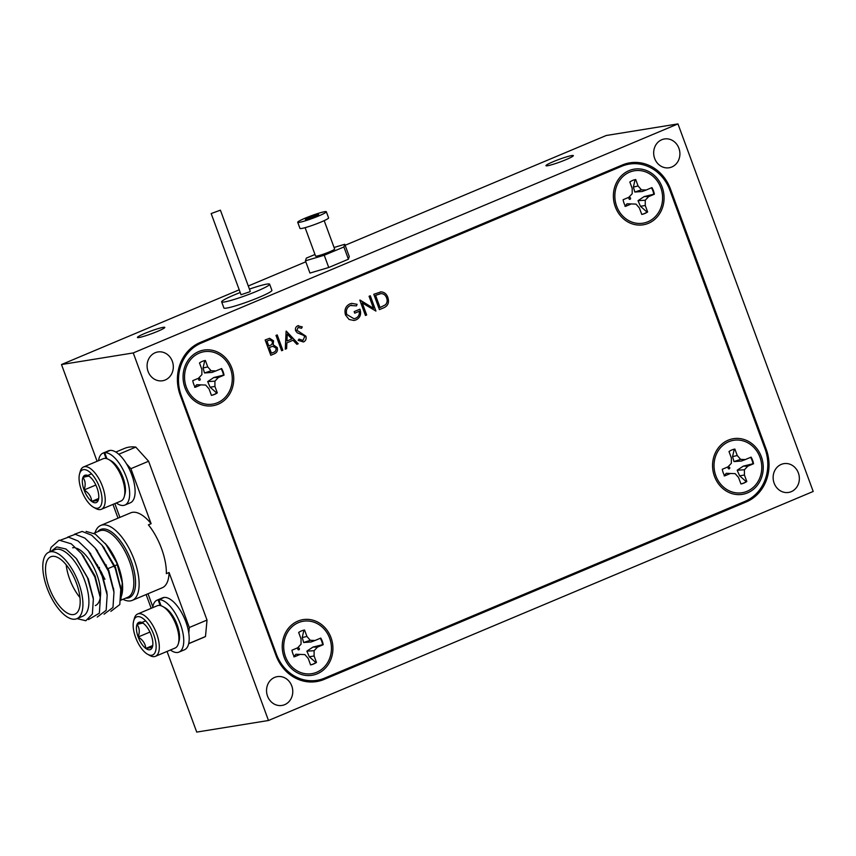 <?xml version="1.0" encoding="UTF-8"?>
<svg xmlns="http://www.w3.org/2000/svg" width="856" height="856" viewBox="0 0 856 856"><rect width="100%" height="100%" fill="white"/><g stroke="black" fill="none" stroke-linecap="round" stroke-linejoin="round"><path stroke-width="1.28" d="M163.614 597.691L163.549 597.52A28.195 12.219 -112.8 0 0 162.587 597.83L157.14 600.12A28.195 12.219 -112.8 0 0 152.636 607.707M160.179 605.524L158.103 599.81L163.549 597.52M170.419 650.014A28.195 12.219 -112.8 0 0 179 652.09L184.447 649.8A28.195 12.219 -112.8 0 0 185.517 620.921A28.195 12.219 -112.8 0 0 164.277 597.424L158.831 599.714L161.024 605.738M158.103 599.81A28.195 12.219 -112.8 0 0 157.14 600.12M179 652.09A28.195 12.219 -112.8 0 0 180.07 623.211A28.195 12.219 -112.8 0 0 158.831 599.714M109.525 450.673L109.461 450.502A28.195 12.219 -112.8 0 0 108.498 450.802L103.041 453.091A28.195 12.219 -112.8 0 0 98.536 460.678M106.091 458.495L104.015 452.792L109.461 450.502M116.33 502.986A28.195 12.219 -112.8 0 0 124.901 505.072L130.347 502.782A28.195 12.219 -112.8 0 0 131.417 473.892A28.195 12.219 -112.8 0 0 110.178 450.395L104.732 452.685L106.925 458.709M104.015 452.792A28.195 12.219 -112.8 0 0 103.041 453.091M124.901 505.072A28.195 12.219 -112.8 0 0 125.971 476.182A28.195 12.219 -112.8 0 0 104.732 452.685M297.717 222.282L299.975 228.413A15.248 1.434 -20.2 0 0 310.546 225.984A15.248 1.434 -20.2 0 0 326.393 219.553A15.248 1.434 -20.2 0 0 328.586 217.884L326.339 211.753A15.248 1.434 -20.2 0 0 315.757 214.182A15.248 1.434 -20.2 0 0 299.921 220.613A15.248 1.434 -20.2 0 0 297.717 222.282A15.248 1.434 -20.2 0 0 308.299 219.853A15.248 1.434 -20.2 0 0 324.135 213.422A15.248 1.434 -20.2 0 0 326.339 211.753M305.111 227.664L315.564 256.062A10.165 0.952 -20.2 0 0 322.616 254.446A10.165 0.952 -20.2 0 0 333.177 250.155A10.165 0.952 -20.2 0 0 334.643 249.043L324.189 220.645M317.63 215.359A7.051 0.663 -20.2 0 0 318.646 214.589A7.051 0.663 -20.2 0 0 313.756 215.712A7.051 0.663 -20.2 0 0 306.427 218.687A7.051 0.663 -20.2 0 0 305.41 219.457A7.051 0.663 -20.2 0 0 310.3 218.334A7.051 0.663 -20.2 0 0 317.63 215.359M240.215 292.517A25.573 2.408 -20.2 0 0 225.032 299.226A25.573 2.408 -20.2 0 0 221.651 301.858L223.898 307.989A25.573 2.408 -20.2 0 0 241.916 303.816A25.573 2.408 -20.2 0 0 268.517 292.966A25.573 2.408 -20.2 0 0 271.898 290.334L269.64 284.203A25.573 2.408 -20.2 0 0 249.449 289.114M221.651 301.858A25.573 2.408 -20.2 0 0 239.659 297.695A25.573 2.408 -20.2 0 0 266.259 286.835A25.573 2.408 -20.2 0 0 269.64 284.203M211.165 213.561L241.028 294.731L249.61 291.843L250.262 291.34L220.399 210.169L211.165 213.561L220.399 210.169M162.768 606.508L165.015 607.749A20.651 8.945 67.2 0 1 176.315 622.633A20.651 8.945 67.2 0 1 179.054 641.133L178.369 643.605A22.951 9.94 -112.8 0 0 175.33 623.05A22.951 9.94 -112.8 0 0 162.768 606.508A22.951 9.94 -112.8 0 0 158.274 605.47A22.951 9.94 -112.8 0 0 157.269 605.748L137.656 613.998A22.951 9.94 67.2 0 1 138.661 613.709A22.951 9.94 67.2 0 1 156.166 632.413A22.951 9.94 67.2 0 1 155.45 656.306A22.951 9.94 67.2 0 1 154.444 656.595A22.951 9.94 67.2 0 1 149.939 655.557L147.703 654.316A20.651 8.945 -112.8 0 0 151.747 655.247A20.651 8.945 -112.8 0 0 153.684 634.489A20.651 8.945 -112.8 0 0 137.549 616.662A20.651 8.945 -112.8 0 0 133.664 620.932A20.651 8.945 -112.8 0 0 136.393 639.421A20.651 8.945 -112.8 0 0 147.703 654.316M155.45 656.306L175.052 648.056A22.951 9.94 -112.8 0 0 178.369 643.605M149.725 649.768A14.787 6.409 -112.8 0 0 152.282 647.393A14.787 6.409 -112.8 0 0 152.507 646.708A14.787 6.409 -112.8 0 0 151.116 634.906A14.787 6.409 -112.8 0 0 143.476 623.468A14.787 6.409 -112.8 0 0 142.46 622.804A14.787 6.409 -112.8 0 0 137.003 624.516A14.787 6.409 -112.8 0 0 138.169 637.003A14.787 6.409 -112.8 0 0 145.809 648.441A14.787 6.409 -112.8 0 0 149.725 649.768M143.476 623.468C143.466 622.911 141.304 623.264 137.003 624.516C139.539 627.737 139.924 631.899 138.169 637.003C142.845 639.881 145.392 643.691 145.809 648.441L152.282 647.393M108.68 459.479L110.916 460.721A20.651 8.945 67.2 0 1 122.226 475.615A20.651 8.945 67.2 0 1 124.955 494.105L124.27 496.576A22.951 9.94 -112.8 0 0 121.231 476.032A22.951 9.94 -112.8 0 0 108.68 459.479A22.951 9.94 -112.8 0 0 104.175 458.442A22.951 9.94 -112.8 0 0 103.169 458.73L83.567 466.969A22.951 9.94 67.2 0 1 84.573 466.691A22.951 9.94 67.2 0 1 102.078 485.384A22.951 9.94 67.2 0 1 101.35 509.288A22.951 9.94 67.2 0 1 100.345 509.566A22.951 9.94 67.2 0 1 95.851 508.528L93.604 507.287A20.651 8.945 -112.8 0 0 97.648 508.229A20.651 8.945 -112.8 0 0 99.596 487.471A20.651 8.945 -112.8 0 0 83.449 469.634A20.651 8.945 -112.8 0 0 79.565 473.903A20.651 8.945 -112.8 0 0 82.304 492.403A20.651 8.945 -112.8 0 0 93.604 507.287M101.35 509.288L120.964 501.038A22.951 9.94 -112.8 0 0 124.27 496.576M95.637 502.75A14.787 6.409 -112.8 0 0 98.194 500.375A14.787 6.409 -112.8 0 0 98.419 499.69A14.787 6.409 -112.8 0 0 97.028 487.888A14.787 6.409 -112.8 0 0 89.388 476.439A14.787 6.409 -112.8 0 0 88.361 475.786A14.787 6.409 -112.8 0 0 82.914 477.488A14.787 6.409 -112.8 0 0 84.081 489.974A14.787 6.409 -112.8 0 0 91.72 501.423A14.787 6.409 -112.8 0 0 95.637 502.75M89.388 476.439C89.366 475.893 87.205 476.236 82.914 477.488C85.439 480.719 85.825 484.881 84.081 489.974C88.746 492.853 91.292 496.673 91.72 501.423L98.194 500.375M95.037 532.807A40.649 17.612 67.2 0 1 100.751 525.423A40.649 17.612 67.2 0 1 102.538 524.921A40.649 17.612 67.2 0 1 133.547 558.037A40.649 17.612 67.2 0 1 132.263 600.377A40.649 17.612 67.2 0 1 130.487 600.88A40.649 17.612 67.2 0 1 122.986 599.296M86.071 531.394L95.305 534.112L106.84 545.304A36.059 15.622 67.2 0 1 122.312 582.123L120.921 599.446M122.397 582.893A36.059 15.622 67.2 0 1 121.124 596.878M105.384 543.507L116.641 562.638L122.494 583.653M48.878 552.216L54.87 549.702A36.059 15.622 67.2 0 1 56.453 549.252A36.059 15.622 67.2 0 1 83.963 578.635A36.059 15.622 67.2 0 1 82.818 616.181L76.826 618.706A36.059 15.622 -112.8 0 0 77.971 581.149A36.059 15.622 -112.8 0 0 50.461 551.767A36.059 15.622 -112.8 0 0 48.878 552.216A36.059 15.622 -112.8 0 0 47.743 589.773A36.059 15.622 -112.8 0 0 75.253 619.155A36.059 15.622 -112.8 0 0 76.826 618.706M77.019 618.62L85.857 620.739L92.373 613.998L93.358 599.147L87.526 577.832L76.173 558.401L65.933 548.996L56.731 546.909L51.296 551.2M52.152 556.357A31.148 13.493 -112.8 0 0 50.782 556.753A31.148 13.493 -112.8 0 0 49.798 589.185A31.148 13.493 -112.8 0 0 73.562 614.555A31.148 13.493 -112.8 0 0 74.921 614.169A31.148 13.493 -112.8 0 0 75.906 581.738A31.148 13.493 -112.8 0 0 52.152 556.357M66.18 564.778A31.148 13.493 -112.8 0 0 79.961 597.552M132.263 600.377L162.223 587.772A40.649 17.612 -112.8 0 0 169.081 572.514L166.353 573.659A40.649 17.612 -112.8 0 0 148.398 524.835L151.116 523.69A40.649 17.612 -112.8 0 0 132.498 512.327A40.649 17.612 -112.8 0 0 130.711 512.83L100.751 525.423M188.673 643.691L203.878 637.303A102.442 44.394 -112.8 0 0 205.483 636.532L207.024 620.065L148.591 461.245L135.783 447.1A102.442 44.394 -112.8 0 0 128.956 447.142A102.442 44.394 -112.8 0 0 124.462 448.426L115.817 452.054M571.776 155.557A14.584 1.37 -20.2 0 0 556.133 160.521A14.584 1.37 -20.2 0 0 545.957 165.69A14.584 1.37 -20.2 0 0 547.53 165.754A14.584 1.37 -20.2 0 0 563.173 160.789A14.584 1.37 -20.2 0 0 573.338 155.621A14.584 1.37 -20.2 0 0 571.776 155.557M163.229 327.334A14.584 1.37 -20.2 0 0 147.596 332.299A14.584 1.37 -20.2 0 0 137.42 337.467A14.584 1.37 -20.2 0 0 138.993 337.521A14.584 1.37 -20.2 0 0 154.626 332.556A14.584 1.37 -20.2 0 0 164.801 327.388A14.584 1.37 -20.2 0 0 163.229 327.334M155.182 352.736A14.584 13.075 80.8 0 0 147.617 369.974A14.584 13.075 80.8 0 0 162.522 380.76A14.584 13.075 80.8 0 0 165.219 379.989A14.584 13.075 80.8 0 0 172.784 362.751A14.584 13.075 80.8 0 0 157.868 351.955A14.584 13.075 80.8 0 0 155.182 352.736M781.228 464.412A14.584 13.075 80.8 0 0 773.663 481.65A14.584 13.075 80.8 0 0 788.579 492.435A14.584 13.075 80.8 0 0 791.265 491.665A14.584 13.075 80.8 0 0 798.83 474.427A14.584 13.075 80.8 0 0 783.914 463.642A14.584 13.075 80.8 0 0 781.228 464.412M661.774 139.731A14.584 13.075 80.8 0 0 654.198 156.969A14.584 13.075 80.8 0 0 669.114 167.765A14.584 13.075 80.8 0 0 671.8 166.995A14.584 13.075 80.8 0 0 679.375 149.746A14.584 13.075 80.8 0 0 664.459 138.961A14.584 13.075 80.8 0 0 661.774 139.731M274.637 677.406A14.584 13.075 80.8 0 0 267.072 694.655A14.584 13.075 80.8 0 0 281.988 705.44A14.584 13.075 80.8 0 0 284.674 704.67A14.584 13.075 80.8 0 0 292.238 687.422A14.584 13.075 80.8 0 0 277.333 676.636A14.584 13.075 80.8 0 0 274.637 677.406M285.508 656.723A26.557 23.797 -99.2 0 1 298.444 622.644A26.557 23.797 -99.2 0 1 329.635 638.18A26.557 23.797 -99.2 0 1 316.699 672.26A26.557 23.797 -99.2 0 1 285.508 656.723M322.284 641.272A17.698 15.868 80.8 0 0 320.765 638.084L315.029 640.491L310.279 640.309L306.93 636.457L304.554 630.005A17.698 15.868 80.8 0 0 298.669 632.477L301.045 638.929L301.045 644.193L297.685 647.789L291.95 650.207A17.698 15.868 80.8 0 0 294.378 656.82L300.114 654.412L304.864 654.594L308.224 658.446L310.589 664.898A17.698 15.868 80.8 0 0 316.474 662.416L314.109 655.974L314.109 650.71L317.469 647.115L323.204 644.696A17.698 15.868 80.8 0 0 322.284 641.272M320.305 638.276A17.698 15.868 -99.2 0 1 321.76 641.347A17.698 15.868 -99.2 0 1 322.659 644.675L312.975 647.061L306.865 651.149L309.294 656.766L315.875 662.565A17.698 15.868 -99.2 0 1 310.589 664.877M300.114 654.412L295.887 654.252L293.811 656.809M297.835 649.223A0.92 0.824 80.8 0 0 298.926 649.768A0.92 0.824 80.8 0 0 299.375 648.581A0.92 0.824 80.8 0 0 298.284 648.035A0.92 0.824 80.8 0 0 297.835 649.223M616.662 206.243A26.557 23.797 -99.2 0 1 629.599 172.163A26.557 23.797 -99.2 0 1 660.789 187.699A26.557 23.797 -99.2 0 1 647.853 221.779A26.557 23.797 -99.2 0 1 616.662 206.243M653.438 190.792A17.698 15.868 80.8 0 0 651.919 187.603L646.184 190.021L641.433 189.829L638.084 185.977L635.708 179.525A17.698 15.868 80.8 0 0 629.823 182.007L632.199 188.448L632.199 193.713L628.839 197.308L623.104 199.726A17.698 15.868 80.8 0 0 625.533 206.339L631.268 203.931L636.019 204.113L639.379 207.965L641.754 214.417A17.698 15.868 80.8 0 0 647.628 211.946L645.264 205.494L645.264 200.229L648.623 196.634L654.358 194.226A17.698 15.868 80.8 0 0 653.438 190.792M651.47 187.796A17.698 15.868 -99.2 0 1 652.914 190.877A17.698 15.868 -99.2 0 1 653.813 194.205L644.129 196.591L638.02 200.668L640.448 206.285L647.029 212.085A17.698 15.868 -99.2 0 1 641.743 214.396M631.268 203.931L627.041 203.771L624.966 206.328M628.989 198.742A0.92 0.824 80.8 0 0 630.08 199.288A0.92 0.824 80.8 0 0 630.53 198.1A0.92 0.824 80.8 0 0 629.438 197.554A0.92 0.824 80.8 0 0 628.989 198.742M715.841 475.786A26.557 23.797 -99.2 0 1 728.777 441.707A26.557 23.797 -99.2 0 1 759.968 457.243A26.557 23.797 -99.2 0 1 747.031 491.323A26.557 23.797 -99.2 0 1 715.841 475.786M752.606 460.335A17.698 15.868 80.8 0 0 751.097 457.147L745.362 459.554L740.611 459.372L737.251 455.52L734.876 449.068A17.698 15.868 80.8 0 0 729.002 451.551L731.366 457.992L731.366 463.257L728.007 466.852L722.271 469.27A17.698 15.868 80.8 0 0 724.711 475.883L730.446 473.475L735.197 473.657L738.546 477.509L740.922 483.961A17.698 15.868 80.8 0 0 746.807 481.489L744.431 475.037L744.431 469.773L747.791 466.178L753.526 463.759A17.698 15.868 80.8 0 0 752.606 460.335M750.637 457.339A17.698 15.868 -99.2 0 1 752.092 460.41A17.698 15.868 -99.2 0 1 752.991 463.749L743.297 466.135L737.187 470.212L739.616 475.829L746.207 481.628A17.698 15.868 -99.2 0 1 740.922 483.94M730.446 473.475L726.22 473.315L724.133 475.872M728.167 468.286A0.92 0.824 80.8 0 0 729.697 467.644A0.92 0.824 80.8 0 0 728.167 468.286M186.341 387.18A26.557 23.797 -99.2 0 1 199.277 353.1A26.557 23.797 -99.2 0 1 230.457 368.636A26.557 23.797 -99.2 0 1 217.531 402.716A26.557 23.797 -99.2 0 1 186.341 387.18M223.106 371.729A17.698 15.868 80.8 0 0 221.597 368.54L215.862 370.948L211.111 370.766L207.751 366.914L205.376 360.462A17.698 15.868 80.8 0 0 199.491 362.944L201.866 369.385L201.866 374.65L198.506 378.245L192.771 380.663A17.698 15.868 80.8 0 0 195.211 387.276L200.946 384.868L205.686 385.05L209.046 388.902L211.421 395.354A17.698 15.868 80.8 0 0 217.306 392.872L214.931 386.43L214.931 381.166L218.291 377.571L224.026 375.153A17.698 15.868 80.8 0 0 223.106 371.729M221.137 368.733A17.698 15.868 -99.2 0 1 222.592 371.804A17.698 15.868 -99.2 0 1 223.491 375.131L213.797 377.517L207.687 381.605L210.116 387.222L216.707 393.022A17.698 15.868 -99.2 0 1 211.411 395.333M200.946 384.868L196.72 384.708L194.633 387.265M198.667 379.679A0.92 0.824 80.8 0 0 200.197 379.037A0.92 0.824 80.8 0 0 198.667 379.679M198.71 351.57A28.195 25.273 80.8 0 0 184.982 387.757A28.195 25.273 80.8 0 0 218.087 404.246A28.195 25.273 80.8 0 0 231.826 368.059A28.195 25.273 80.8 0 0 198.71 351.57M728.21 440.177A28.195 25.273 80.8 0 0 714.482 476.364A28.195 25.273 80.8 0 0 747.598 492.853A28.195 25.273 80.8 0 0 761.326 456.665A28.195 25.273 80.8 0 0 728.21 440.177M629.032 170.633A28.195 25.273 80.8 0 0 615.303 206.82A28.195 25.273 80.8 0 0 648.42 223.309A28.195 25.273 80.8 0 0 662.148 187.122A28.195 25.273 80.8 0 0 629.032 170.633M297.877 621.114A28.195 25.273 80.8 0 0 284.149 657.301A28.195 25.273 80.8 0 0 317.266 673.79A28.195 25.273 80.8 0 0 330.994 637.602A28.195 25.273 80.8 0 0 297.877 621.114M362.249 302.938L366.668 314.965L365.448 315.479L359.82 300.167L373.505 308.331L369.064 296.283L370.295 295.769L375.923 311.081L362.249 302.938L366.668 314.965M345.524 315.019C344.112 309.84 345.567 306.138 349.89 303.891L351.73 303.356L357.113 304.329L356.471 305.881L350.425 305.474C346.937 307.293 345.696 310.279 346.723 314.441L353.977 318.742L355.582 318.272C358.461 316.998 359.691 314.666 359.263 311.284L354.726 313.189L354.149 311.616L359.916 309.198C361.521 314.173 360.237 317.736 356.053 319.887L353.999 320.486L349.088 319.47L345.524 315.019M301.515 328.297L302.275 326.896L297.685 325.836L302.275 326.896L301.526 328.308L298.134 327.463L296.861 330.245L305.902 336.194C306.566 338.88 305.774 340.806 303.538 341.972L298.166 340.367L299.022 339.104L302.96 340.399L304.672 336.686L303.623 335.381L297.278 332.834L295.662 330.823C295.042 328.49 295.727 326.832 297.695 325.836L298.498 325.601M302.403 340.56L302.96 340.399M298.123 327.463L296.861 330.245M285.283 349.195L286.107 331.165L298.198 343.759L296.872 344.315L293.052 340.26L286.878 342.849L286.61 348.627L285.283 349.195L286.61 348.627L286.867 342.849L293.052 340.26M621.766 166.257L201.246 343.074A40.981 36.733 80.8 0 0 181.29 395.675L276.402 654.187A40.981 36.733 80.8 0 0 316.988 680.327A40.981 36.733 80.8 0 0 324.531 678.166L745.062 501.349A40.981 36.733 80.8 0 0 765.018 448.747L669.895 190.235A40.981 36.733 80.8 0 0 629.31 164.095A40.981 36.733 80.8 0 0 621.766 166.257L617.743 166.909M269.629 338.291L273.524 340.827L273.15 344.754L277.205 347.557C277.933 350.521 277.023 352.576 274.455 353.742L270.796 355.283L265.157 339.971L269.629 338.291L273.535 340.827L273.16 344.743L277.226 347.557C277.954 350.521 277.034 352.576 274.476 353.731L270.785 355.283M282.833 350.222L281.613 350.735L275.985 335.413L277.205 334.899L282.833 350.222L281.613 350.725M381.038 291.875L380.246 291.95L381.038 291.875C384.312 292.121 386.58 293.972 387.832 297.449C389.405 302.489 388.003 305.945 383.638 307.839L379.411 309.615L373.783 294.293L381.059 291.875C384.333 292.11 386.591 293.972 387.843 297.449L387.843 297.449C389.384 302.489 387.982 305.956 383.627 307.839L379.411 309.605M316.988 680.327L308.021 681.783A40.981 36.733 -99.2 0 1 307.786 681.815M272.754 346.273L269.33 347.504L271.416 353.196L273.171 352.469C275.365 351.859 276.306 350.393 275.996 348.071L272.764 346.273L269.34 347.504L271.438 353.196M269.886 339.95L266.944 341.03L268.752 345.942L269.587 345.589C271.705 345.011 272.625 343.609 272.326 341.373L269.886 339.95L266.954 341.03L268.763 345.931M277.194 334.91L282.822 350.222M286.268 331.09L298.198 343.759L296.872 344.315M287.274 334.118L286.953 341.009L291.832 338.955L287.274 334.118L286.963 340.998M299.012 339.104L302.938 340.399M296.839 330.245L305.902 336.194M305.881 336.194C306.555 338.88 305.763 340.806 303.516 341.972M351.73 303.356L357.113 304.329L356.46 305.881M351.741 305.1L350.425 305.474C346.915 307.293 345.685 310.279 346.701 314.441L346.723 314.441M346.701 314.441L353.967 318.742M359.252 311.284L354.726 313.189M359.895 309.198C361.51 314.173 360.226 317.736 356.043 319.887L353.999 320.486M366.657 314.976L365.448 315.479M360.055 300.06L373.505 308.331M370.274 295.769L375.923 311.081M380.428 293.672L375.57 295.352L380.043 307.529L385.371 304.843C387.201 302.938 387.618 300.649 386.623 297.963C385.542 295.074 383.627 293.619 380.877 293.619L375.581 295.352L380.064 307.529M204.766 360.569L203.054 368.005L204.509 372.97L211.924 372.435L215.862 370.948M216.707 393.022L217.306 392.872M210.116 387.222L214.931 386.43M207.687 381.605L214.931 381.166M213.797 377.517L218.291 377.571M223.491 375.131L224.026 375.153M204.509 372.97L211.111 370.766M203.054 368.005L207.751 366.914M734.266 449.175L732.554 456.623L734.009 461.577L741.424 461.042L745.362 459.554M746.207 481.628L746.807 481.489M739.616 475.829L744.431 475.037M737.187 470.212L744.431 469.773M743.297 466.135L747.791 466.178M752.991 463.749L753.526 463.759M734.009 461.577L740.611 459.372M732.554 456.623L737.251 455.52M635.098 179.632L633.376 187.079L634.842 192.033L642.257 191.498L646.184 190.021M647.029 212.085L647.628 211.946M640.448 206.285L645.264 205.494M638.02 200.668L645.264 200.229M644.129 196.591L648.623 196.634M653.813 194.205L654.358 194.226M634.842 192.033L641.433 189.829M633.376 187.079L638.084 185.977M303.934 630.112L302.221 637.549L303.677 642.514L311.103 641.968L315.029 640.491M315.875 662.565L316.474 662.416M309.294 656.766L314.109 655.974M306.865 651.149L314.109 650.71M312.975 647.061L317.469 647.115M322.659 644.675L323.204 644.696M303.677 642.514L310.279 640.309M302.221 637.549L306.93 636.457M133.247 352.94L268.484 720.495L813.2 491.462L677.963 123.906L133.247 352.94L61.493 364.538L97.092 461.288M112.96 504.398L118.021 518.169M146.119 594.546L151.191 608.306M167.048 651.427L196.73 732.094L268.484 720.495M677.963 123.906L606.219 135.505L345.118 245.287M314.987 254.489L306.309 258.137L305.442 260.812L309.958 273.064L328.747 267.489L348.403 259.218L349.269 256.543L344.754 244.292L334.054 247.47M305.806 261.808L248.294 285.99M239.22 289.81L61.493 364.538M765.275 449.464L766.238 449.314L670.451 188.962A40.981 36.733 -99.2 0 0 629.866 162.822A40.981 36.733 -99.2 0 0 622.323 164.983L200.165 342.486A40.981 36.733 -99.2 0 0 180.199 395.087L275.996 655.439A40.981 36.733 -99.2 0 0 316.581 681.579A40.981 36.733 -99.2 0 0 324.124 679.418L746.282 501.916L742.109 502.59M766.238 449.314A40.981 36.733 -99.2 0 1 746.282 501.916M312.012 681.997A40.981 36.733 80.8 0 0 315.083 680.873L316.014 680.488M629.62 164.042A40.981 36.733 80.8 0 0 625.394 163.871M76.687 559.032L88.296 578.881L93.197 597.895M82.764 555.319L95.102 576.013L100.066 595.797M89.57 552.452L101.918 573.156L106.882 592.941M96.386 549.595L108.723 570.289L113.688 590.073M103.191 546.727L115.528 567.432L120.493 587.216M49.691 551.874L51.082 547.359L59.15 540.147L71.23 543.806L81.438 553.618L94.802 576.944L100.355 597.959L99.371 613.153L88.5 619.583M60.83 539.997L68.523 537.151L78.035 540.949L88.243 550.761L101.618 574.087L107.171 595.102L106.176 610.296L97.242 617.08M67.635 537.129L75.328 534.294L84.851 538.082L95.059 547.894L108.423 571.22L113.976 592.234L112.981 607.428L104.058 614.212M74.44 534.262L82.144 531.426L91.656 535.225L101.864 545.037L115.228 568.363L120.782 589.377L119.797 604.571L110.863 611.355M114.843 503.606L119.904 517.377M151.116 523.69L130.882 468.692L126.528 463.877M169.081 572.514L189.315 627.502L188.791 633.108M148.013 593.754L152.796 606.754M135.783 447.1L118.77 454.247M205.483 636.532L188.695 643.594M189.315 627.502L207.024 620.065M148.591 461.245L130.882 468.692M104.956 579.298A40.649 17.612 67.2 0 1 101.051 571.53M99.531 567.903A40.649 17.612 67.2 0 1 99.307 567.335M95.348 605.577A31.148 13.493 -112.8 0 0 100.173 598.109M100.302 597.424A31.148 13.493 -112.8 0 0 94.192 568.256A31.148 13.493 -112.8 0 0 76.526 548.215M74.172 547.712A31.148 13.493 -112.8 0 0 72.578 547.776M79.565 473.903L80.25 471.431A22.951 9.94 67.2 0 1 83.567 466.969M91.56 473.85L82.914 477.488M95.829 485.042L84.081 489.974M98.654 498.502L91.72 501.423M133.664 620.932L134.349 618.46A22.951 9.94 67.2 0 1 137.656 613.998M145.648 620.878L137.003 624.516M149.918 632.06L138.169 637.003M152.753 645.52L145.809 648.441M305.442 260.812L324.242 255.238L343.898 246.967L344.754 244.292M328.747 267.489L324.242 255.238M348.403 259.218L343.898 246.967M97.755 531.672A36.968 16.018 67.2 0 1 102.271 529.008A36.968 16.018 67.2 0 1 131.161 560.926A36.968 16.018 67.2 0 1 127.683 598.087A36.968 16.018 67.2 0 1 125.704 598.151M104.71 578.87A36.968 16.018 67.2 0 1 102.624 574.986M120.824 600.206L127.737 597.295A36.059 15.622 -112.8 0 0 128.871 559.749A36.059 15.622 -112.8 0 0 101.361 530.367A36.059 15.622 -112.8 0 0 99.788 530.816L93.893 533.288M97.284 564.66A36.059 15.622 -112.8 0 0 98.611 568.288M100.141 571.915A36.059 15.622 -112.8 0 0 102.881 577.468M181.29 395.675L180.466 395.804M275.579 654.326L276.402 654.187M197.683 343.652L201.246 343.074M670.451 188.962L669.467 189.112M315.083 680.873L324.124 679.418M106.379 565.024L105.823 565.26M629.31 164.095L621.392 165.379M81.438 553.618L84.006 556.796M100.355 597.959L99.885 593.904M88.243 550.761L90.811 553.939M107.171 595.102L106.7 591.036M95.059 547.894L97.627 551.071M113.976 592.234L113.506 588.179M101.864 545.037L104.432 548.204M120.782 589.377L120.311 585.311M93.358 599.147L93.079 596.771M76.173 558.401L77.19 559.663M117.465 564.628L107.449 568.844"/></g></svg>
